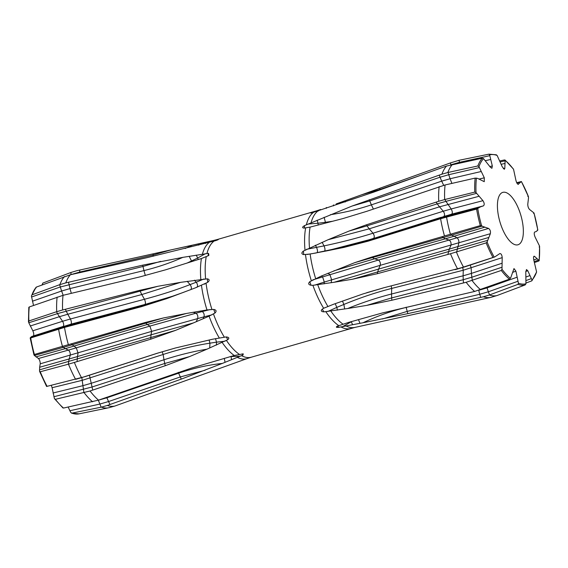 <?xml version="1.0" encoding="UTF-8"?>
<svg xmlns="http://www.w3.org/2000/svg" width="568" height="568" viewBox="0 0 568 568"><rect width="100%" height="100%" fill="white"/><g stroke="black" fill="none" stroke-linecap="round" stroke-linejoin="round"><path stroke-width="0.85" d="M218.297 239.611L192.36 245.227L185.104 248.528M217.111 240.122L217.111 239.781C218.865 239.384 218.417 239.66 215.769 240.612L146.934 257.687L70.389 274.763L36.359 287.081L35.983 287.962M208.534 253.335L207.98 255.849L208.903 255.273L208.534 253.335L182.818 257.361C170.67 262.799 157.719 267.209 143.952 270.588L142.689 265.164L65.781 282.885A70.304 28.258 -106.1 0 1 70.389 274.763M207.98 255.849L201.434 258.518L165.693 269.793L140.118 276.829L63.034 295.325L29.273 306.961A67.869 27.278 73.9 0 0 28.869 320.984L28.783 322.766L32.823 330.768C33.853 333.21 34.037 334.935 33.37 335.936L31.63 336.547L30.196 337.917L30.7 337.96L30.196 337.917M207.306 278.831L207.689 282.353C209.755 280.528 209.627 279.357 207.306 278.831L180.624 282.339L141.787 294.551L139.728 290.326L62.608 309.986A70.304 28.258 -106.1 0 1 63.034 295.325M207.689 282.353L195.243 287.912L166.743 298.626L141.489 306.663L143.2 305.101L145.01 304.441L70.979 324.158L33.37 335.936M204.977 283.929L204.501 284.142M213.76 309.432L214.974 313.018C216.77 311.193 216.365 309.993 213.76 309.432L206.986 309.958L186.361 313.472L147.254 324.498L145.06 322.56L68.366 344.684A70.304 28.258 -106.1 0 1 64.489 327.409L141.489 306.663M214.974 313.018L209.081 316.163L193.369 322.943L151.017 334.836L151.656 331.385L40.221 363.804C40.229 361.617 39.632 359.856 38.447 358.522L34.392 355.483L34.407 354.467L34.044 355.071M226.163 336.938L227.889 339.628C229.515 338.116 228.939 337.214 226.163 336.938L212.602 339.217L175.455 347.985L157.272 353.239L81.515 377.685A70.304 28.258 -106.1 0 1 74.373 362.427L150.697 339.202L151.017 334.836L77.447 356.569L78.079 353.118L76.304 347.836L68.458 350.094C69.857 351.365 70.446 353.126 70.233 355.376L69.133 358.969L39.661 367.24L40.221 363.804M227.889 339.628L206.951 349.192C193.042 351.5 178.714 355.021 163.982 359.764L163.144 354.482L82.545 380.233L52.093 387.717L51.319 385.303M79.754 270.048L170.89 249.913L153.126 255.025L79.683 272.065L79.754 270.048L77.035 270.652L70.922 272.484L42.827 283.07L41.989 285.093M170.89 249.913L192.36 245.227M182.818 257.361L142.689 265.164M180.624 282.339L157.975 286.265L139.728 290.326M186.361 313.472L163.364 317.974L145.06 322.56M81.515 377.685L75.587 379.339A70.254 28.237 -106.1 0 1 68.48 364.166L40.264 371.763A67.869 27.278 73.9 0 0 47.087 386.339L85.115 376.612L157.691 353.14L175.547 347.964L157.272 353.239M150.697 339.202L175.469 330.399L193.369 322.943M62.956 407.987L54.436 398.63L55.394 399.311L90.042 390.997L165.26 365.721L189.542 356.597L206.951 349.192M243.203 353.864L234.257 355.49L191.011 368.256L98.527 400.149A70.304 28.258 -106.1 0 1 90.042 390.997M243.281 353.871L242.962 355.05L222.322 363.428C207.725 364.997 193.155 368.256 178.615 373.197L178.281 372.352M211.275 241.208A61.408 24.68 -106.1 0 1 213.234 240.555L77.035 270.652M160.73 261.351L142.958 266.47L60.3 286.975L59.668 284.689L65.781 282.885M157.975 286.265L57.496 313.614L56.488 311.754L62.608 309.986M163.364 317.974L63.346 347.353L62.232 346.416L34.407 354.467A67.869 27.278 73.9 0 1 30.7 337.96L64.489 327.409M62.232 346.416L68.366 344.684M68.48 364.166L74.373 362.427M55.394 399.311A67.869 27.278 73.9 0 0 63.509 408.058L98.527 400.149M234.549 363.094L114.85 406.049A70.304 28.258 -106.1 0 1 107.288 405.46L181.284 379.119L178.615 373.197L106.869 397.792L106.685 397.309M181.284 379.119L222.322 363.428M59.668 284.689L31.95 294.849L31.403 296.034L33.533 305.456M36.047 287.287L31.403 296.034M28.819 307.288L28.471 321.971M56.488 311.754L28.869 320.984M47.087 386.339L46.633 386.453L47.087 386.339M40.264 371.763L39.547 371.309L39.661 367.24M46.583 386.467L39.547 371.309M54.436 398.63L52.093 387.717M63.509 408.058L62.863 407.71L63.509 408.058M101.147 407.178L99.904 404.04L69.914 410.742L70.879 412.567L72.044 413.227A67.869 27.278 73.9 0 0 79.051 413.845L71.575 413.192L101.374 407.135L107.288 405.46M79.051 413.845L108.651 407.774A70.254 28.237 -106.1 0 0 108.9 407.717L114.85 406.049M69.914 410.742L68.132 406.958M324.037 308.062L322.226 309.169C320.586 310.731 321.161 311.626 323.952 311.86L347.708 308.516C362.427 302.545 377.045 297.703 391.551 293.997L391.7 288.423L463.254 270.24L502.204 257.631L501.991 269.282L501.295 270.446A67.869 27.278 73.9 0 0 509.411 279.186L510.724 277.773L513.99 268.565L515.907 271.177L518.435 283.219L517.938 284.362A67.869 27.278 73.9 0 0 525.173 284.93L525.94 283.801L525.798 271.93L526.479 269.544L527.779 270.73L532.017 280.038L531.641 280.919L532.017 280.038A66.996 26.93 -106.1 0 0 536.597 271.966L533.806 260.094C533.26 257.176 533.537 255.955 534.63 256.416L539.11 260.591L538.727 261.039L539.11 260.591A66.996 26.93 -106.1 0 0 539.529 246.029L535.177 237.232C534.147 234.79 533.963 233.065 534.63 232.064L536.377 231.453L537.804 230.083L537.3 230.04L537.804 230.083A66.996 26.93 -106.1 0 0 533.955 212.929L529.553 209.478C528.368 208.144 527.771 206.383 527.779 204.196L528.489 198.14L528.46 196.691L527.736 196.237M333.899 270.837L374.681 258.767L372.374 257.574L443.097 237.601L441.876 236.764L371.649 257.077L354.617 262.7L321.403 276.012L309.83 281.664C308.005 283.51 308.41 284.703 311.044 285.257L312.897 285.306A61.252 24.623 -106.1 0 0 323.639 308.268L333.586 304.249L362.952 293.947L383.705 287.791M312.897 285.306L334.126 282.268L378.586 269.069L380.212 265.334L490.34 233.718L487.103 241.961L486.158 242.891A67.869 27.278 73.9 0 0 492.988 257.474L457.63 268.983A70.304 28.258 -106.1 0 1 450.488 253.733L377.287 273.712L377.692 271.902L487.536 240.385M328.162 239.696L369.214 228.826L366.978 225.851L437.246 203.862L436.125 202.151L366.317 224.843L349.228 230.991L328.162 239.696L303.376 251.07C301.274 252.866 301.402 254.045 303.752 254.592L310.149 254.024L325.968 251.028L370.769 239.334L451.73 214.143L483.482 205.85L480.556 206.802L476.602 209.088A67.869 27.278 73.9 0 0 480.308 225.602L488.565 228.435C490.184 229.649 490.773 231.41 490.34 233.718M330.356 214.718C344.584 212.531 358.259 209.244 371.38 204.856L369.732 200.93L440.051 177.223L439.284 175.114L351.982 206.077L304.604 225.574C302.19 227.022 302.006 227.86 304.043 228.087L310.1 227.108L342.873 218.588L366.708 211.339L445.085 184.969L475.167 178.096L477.617 178.38L484.255 181.682L484.312 177.819L478.959 166.687A66.996 26.93 -106.1 0 1 483.538 158.614L490.333 167.184L491.909 168.291L492.321 165.984L489.616 154.851A66.996 26.93 -106.1 0 1 497.128 155.433L502.204 166.736L504.356 169.278L504.81 168.341L505.137 160.29A66.996 26.93 -106.1 0 1 513.564 169.37L515.907 180.283C516.631 183.045 517.469 184.373 518.442 184.259L518.236 184.387M304.604 225.574L304.334 228.087M319.94 209.798A61.408 24.68 -106.1 0 1 320.679 209.5L313.181 212.013C310.511 212.894 310.064 213.17 311.839 212.844L373.524 192.197L446.505 166.062L482.253 158.209L483.538 158.614M310.668 213.021L311.839 212.844M509.411 279.186L474.642 291.448L382.264 312.982L348.702 322.383L337.257 326.209C335.638 327.239 336.235 327.601 339.032 327.289L363.08 322.745C377.116 316.042 391.487 310.937 406.184 307.43L406.134 307.167M339.032 327.289L337.257 326.209L336.739 326.529M347.708 308.516L366.715 305.392L391.849 300.238L466.158 282.296L501.295 270.446M334.126 282.268L352.65 279.193L377.287 273.712M499.897 253.527L494.678 256.97L464.709 266.896L383.854 287.756M454.996 269.679L457.63 268.983M441.876 236.764L444.481 235.983A70.304 28.258 -106.1 0 1 440.605 218.708L368.078 241.18L369.015 240.356L439.284 218.368L478.639 207.852M325.968 251.028L343.924 247.414L368.078 241.18M436.125 202.151L438.723 201.285A70.304 28.258 -106.1 0 1 439.149 186.624M439.284 175.114L441.897 174.191A70.304 28.258 -106.1 0 1 446.505 166.062M336.164 203.933L339.898 202.591L345.557 201.839M459.484 162.945L459.441 162.327L450.758 164.826L450.509 162.902L339.898 202.591M450.509 162.902L459.1 160.282A70.254 28.237 -106.1 0 1 459.349 160.226L458.177 160.481M363.08 322.745L407.874 313.628L483.404 296.759L489.332 295.012L517.938 284.362M488.246 297.951L414.839 314.175M486.158 242.891L450.488 253.733M312.762 279.896L378.437 260.052L374.681 258.767L445.404 238.801L443.097 237.601L451.78 235.095L450.644 234.165L444.481 235.983M476.602 209.088L440.605 218.708M306.507 249.324L324.044 245.88C341.233 242.273 357.556 238.056 373.02 233.214L369.214 228.826L439.483 206.83L437.246 203.862L445.937 201.356L444.893 199.503L438.723 201.285M373.382 209.067L371.38 204.856L441.698 181.149L440.051 177.223L448.741 174.717L448.074 172.438L441.897 174.191M489.765 155.682L459.441 162.327L459.1 160.282M525.173 284.93L497.078 295.516L490.965 297.348A70.304 28.258 -106.1 0 1 490.873 297.369A70.304 28.258 -106.1 0 1 483.404 296.759M345.983 325.947A61.408 24.68 -106.1 0 0 354.766 327.445L490.965 297.348M463.772 267.137L492.988 257.474M450.644 234.165L480.308 225.602M444.893 199.503L474.763 192.112L476.027 192.63L482.942 200.681C484.405 203.003 484.582 204.721 483.482 205.85M448.074 172.438L477.844 165.984L478.959 166.687M459.327 160.233L488.728 154.205L489.616 154.851M495.956 154.773L497.128 155.433M504.49 159.942L505.137 160.29L504.49 159.942L499.833 160.943M513.351 168.959L513.564 169.37M521.417 181.533L528.46 196.691A66.996 26.93 -106.1 0 0 521.367 181.547L518.03 184.366M516.688 182.697L520.913 181.661M533.593 213.532L533.955 212.929L533.593 213.532M539.131 247.016L539.6 246.334L539.188 260.712M534.474 262.544L538.727 261.039M531.953 280.713L536.597 271.966M526.004 283.034L531.641 280.919M499.677 253.655C501.075 253.413 501.92 254.741 502.204 257.631M534.034 256.182L534.63 256.416L533.615 256.771M215.655 240.157A61.252 24.623 -106.1 0 1 217.288 239.519L213.234 240.555M214.221 240.527L212.531 241.663M206.958 253.456A61.252 24.623 -106.1 0 1 213.902 241.237M202.4 254.173A61.408 24.68 -106.1 0 1 208.953 242.642M205.46 253.69L197.671 258.014L198.218 259.583M200.823 279.335A61.408 24.68 -106.1 0 1 201.434 258.518M205.595 278.789A61.252 24.623 -106.1 0 1 206.234 256.722M204.019 278.945L196.251 282.218C197.77 284.525 197.955 286.251 196.798 287.387M206.986 309.958A61.408 24.68 -106.1 0 1 201.484 285.427M211.914 309.368A61.252 24.623 -106.1 0 1 206.085 283.375M210.274 309.517L202.229 311.555C203.905 312.748 204.494 314.509 204.004 316.837L151.656 331.385L149.874 326.103L76.304 347.836L71.121 343.917M211.985 314.814L204.004 316.837L203.074 318.847M224.239 337.001A61.252 24.623 -106.1 0 1 213.497 314.033M219.22 337.832A61.408 24.68 -106.1 0 1 209.081 316.163M215.478 338.592L216.529 342.142L209.926 343.171C194.739 345.543 179.14 349.313 163.144 354.482L162.192 351.727M225.013 341.205L216.529 342.142L216.38 345.124M205.311 242.458L205.581 243.48M196.201 255.11L197.671 258.014L191.501 260.996L191.771 261.628M194.405 280.194L196.251 282.218L190.102 284.589C191.601 286.904 191.778 288.629 190.649 289.765M200.412 310.973L202.229 311.555L195.924 313.209C197.572 314.409 198.161 316.17 197.692 318.492L196.23 321.744M209.13 339.998L209.926 343.171L209.727 347.999M234.257 355.49A61.408 24.68 -106.1 0 1 233.363 354.837A61.408 24.68 -106.1 0 1 222.202 342.49M354.766 327.445L251.304 357.208A61.252 24.623 -106.1 0 1 241.556 355.674M251.304 357.208L247.321 358.5A61.408 24.68 -106.1 0 1 237.317 357.35M242.167 353.885L242.962 355.05M230.984 356.406L230.324 356.597M240.094 356.243L231.013 356.534L231.595 359.707M79.669 272.69L79.683 272.065L71.007 274.585L70.922 272.484M153.097 256.289L153.161 253.825M198.516 243.906L198.828 245.142M189.179 256.274L191.501 260.996L186.822 263.183M59.888 284.611A70.254 28.237 -106.1 0 1 64.475 276.531M145.344 275.53L143.952 270.588L69.978 288.579L68.529 282.268M187.163 281.295L190.102 284.589C175.959 290.042 160.744 294.934 144.464 299.272C145.514 301.722 145.692 303.44 145.01 304.441L173.027 296.084M28.783 322.766L57.496 313.614L59.384 316.695L67.755 314.26L70.432 318.982L144.464 299.272L141.787 294.551L67.755 314.26L65.37 309.304M56.708 311.676A70.254 28.237 -106.1 0 1 57.127 297.092M182.832 292.598L171.706 296.531L143.2 305.101L70.979 324.158C71.667 323.149 71.483 321.431 70.432 318.982L62.594 321.275C63.843 323.668 64.021 325.393 63.14 326.444L31.63 336.547M166.743 298.626L142.078 305.946L68.046 325.656L30.615 337.335M67.244 326.643L69.168 324.811L60.868 327.225L58.376 329.234M62.452 346.352A70.254 28.237 -106.1 0 1 58.596 329.17M34.392 355.483L63.346 347.353L65.306 348.645L147.254 324.498L149.874 326.103L195.924 313.209L193.021 312.265M76.275 379.161L84.242 376.825M175.469 330.399L39.511 369.86M77.099 361.575L77.447 356.569L69.133 358.969L68.266 364.223M189.542 356.597L164.727 363.484L163.982 359.764L91.242 383.279L89.432 375.214M165.26 365.721L164.727 363.484L91.988 387.007L53.896 396.734M92.726 390.081L91.242 383.279L82.928 385.665L81.842 377.635M83.922 392.751L82.928 385.665L53.023 393.013M92.584 401.796A70.254 28.237 -106.1 0 1 84.142 392.701M36.359 287.081A67.869 27.278 73.9 0 0 31.95 294.849M71.312 293.322L69.978 288.579L61.607 291.022L60.3 286.975L31.559 297M109.823 407.519L108.651 407.774A70.254 28.237 -106.1 0 1 101.374 407.135M225.056 362.334L224.282 358.351M205.183 370.208L180.255 376.975L108.516 401.562L99.904 404.04L98.321 400.22M109.929 404.508L106.869 397.792L98.548 400.163M32.426 301.203L61.607 291.022L63.176 295.282M30.239 325.989L59.384 316.695L62.594 321.275L32.823 330.768M35.919 356.896L65.306 348.645L68.458 350.094L38.447 358.522M322.226 309.169L323.952 311.86M335.184 303.674L336.845 307.373L343.874 304.455C360.013 297.774 375.952 292.428 391.7 288.423L391.203 285.889M327.651 311.541L336.845 307.373L337.371 310.156M327.885 306.429A61.408 24.68 -106.1 0 1 317.746 284.76M309.83 281.664L311.044 285.257M321.403 276.012L322.546 276.779L324.321 282.062L380.212 265.334C380.645 263.019 380.049 261.259 378.437 260.052L449.16 240.079C450.772 241.286 451.368 243.047 450.935 245.362L449.309 249.096L488.586 237.502M314.615 285.15L324.321 282.062L324.065 283.879M311.321 280.642A61.252 24.623 -106.1 0 1 305.492 254.641M315.645 278.554A61.408 24.68 -106.1 0 1 310.149 254.024M303.376 251.07L303.752 254.592M315.396 245.227L316.568 247.442C317.555 249.906 317.739 251.631 317.114 252.618L324.598 251.049C341.78 247.449 358.103 243.225 373.566 238.39C374.667 237.268 374.482 235.542 373.02 233.214L443.288 211.225C444.751 213.554 444.936 215.279 443.835 216.401L480.556 206.802M307.139 254.478L316.234 252.945M304.995 250.062A61.252 24.623 -106.1 0 1 305.641 227.995M309.489 247.932A61.408 24.68 -106.1 0 1 310.1 227.108M307.948 224.069L317.981 223.245L318.25 225.056M311.058 222.77A61.408 24.68 -106.1 0 1 317.618 211.239M306.365 224.729A61.252 24.623 -106.1 0 1 313.309 212.51M313.181 212.013L312.954 212.595M316.71 210.913L318.478 210.948M315.055 211.424A61.252 24.623 -106.1 0 1 316.695 210.792L320.679 209.5M351.28 321.644L351.933 321.46M342.731 326.579L351.329 321.758L352.586 324.74M350.712 328.481A61.252 24.623 -106.1 0 1 340.963 326.948M474.642 291.448A70.304 28.258 -106.1 0 1 466.158 282.296M342.916 324.087A61.408 24.68 -106.1 0 1 342.028 323.433A61.408 24.68 -106.1 0 1 330.867 311.086M342.461 301.04L343.874 304.455L344.662 309.006M327.956 273.265L329.866 274.5L331.641 279.783L331.165 282.75M322.099 242.295L324.044 245.88C325.066 248.337 325.251 250.055 324.598 251.049L323.1 251.603M317.192 220.143L317.981 223.245L325.443 222.287L325.627 223.125M326.302 207.49L326.33 208.3M480.542 289.673A70.254 28.237 -106.1 0 1 472.1 280.578M472.327 280.5L471.83 277.219L501.92 267.251M463.481 282.928L463.225 279.719L471.83 277.219L471.433 273.385L501.949 263.275M391.849 300.238L391.664 297.902L463.225 279.719L463.112 275.807L471.433 273.385L471.135 267.926L470.318 265.05M366.715 305.392L391.664 297.902L391.551 293.997L463.112 275.807L463.254 270.24L462.693 267.549M456.672 251.972L458.823 243.076C459.072 240.811 458.475 239.05 457.048 237.793L488.565 228.435M447.861 254.429L449.309 249.096L378.586 269.069L377.692 271.902L352.65 279.193M366.708 292.712L384.465 287.6M456.431 269.31L464.929 266.832M463.545 267.216A70.254 28.237 -106.1 0 1 456.445 252.043M354.617 262.7L372.374 257.574L371.649 257.077M450.41 234.229A70.254 28.237 -106.1 0 1 446.555 217.047M446.789 216.983L449.373 214.945L451.73 214.143C452.646 213.078 452.462 211.353 451.184 208.967L482.942 200.681M437.999 219.496L441.038 217.338L370.769 239.334L369.015 240.356L343.924 247.414M444.666 199.56A70.254 28.237 -106.1 0 1 445.085 184.969M349.228 230.991L366.978 225.851L366.317 224.843M324.108 217.274L325.443 222.287L332.848 221.229M351.982 206.077L369.732 200.93L369.278 199.68M447.847 172.487A70.254 28.237 -106.1 0 1 452.433 164.408M333.451 204.906L333.494 205.886M379.956 189.897L379.751 188.342M362.143 194.639L379.9 189.485L421.932 174.859M359.991 323.341L358.465 319.592M489.552 294.927L488.352 291.774L517.938 281.259M480.684 297.362L479.747 294.274L488.352 291.774L487.053 287.884L517.058 277.219M407.874 313.628L407.192 311.385L479.747 294.274L478.739 290.319L487.053 287.884L486.904 287.365M382.363 319.003L407.192 311.385L406.184 307.43L447.683 297.639M496.858 295.594A70.254 28.237 -106.1 0 1 489.332 295.012M484.653 227.214L445.404 238.801L449.16 240.079L457.048 237.793L451.78 235.095L482.175 226.071M475.167 178.096A67.869 27.278 73.9 0 0 474.763 192.112M478.973 196.301L439.483 206.83L443.288 211.225L451.184 208.967L445.937 201.356L476.559 193.354M482.253 158.209A67.869 27.278 73.9 0 0 477.844 165.984M479.335 167.595L448.741 174.717L450.097 178.75L441.698 181.149L443.679 185.31M496.425 154.808L488.949 154.155A67.869 27.278 73.9 0 0 488.728 154.205M500.23 161.894L505.051 160.815M516.688 182.704L521.097 181.618M534.218 261.599L538.407 260.137M526.11 280.535L531.293 278.654M510.419 278.363A66.996 26.93 -106.1 0 1 501.991 269.282M481.6 225.723A66.996 26.93 -106.1 0 1 477.752 208.57M476.027 192.63A66.996 26.93 -106.1 0 1 476.445 178.068M512.024 243.069A27.278 10.962 -106.1 0 1 497.518 208.768A27.278 10.962 -106.1 0 1 508.743 194.079A27.278 10.962 -106.1 0 1 523.256 228.379A27.278 10.962 -106.1 0 1 512.024 243.069M494.188 257.105A66.996 26.93 -106.1 0 1 487.103 241.961M481.16 171.515L450.097 178.75L451.894 183.414M485.441 160.637L490.645 159.494M503.319 168.675L504.81 168.341M501.217 164.28L504.874 163.463M525.94 283.801A66.996 26.93 -106.1 0 1 518.435 283.219M516.908 183.123L520.039 182.349M533.764 259.952L536.93 258.852M526.032 276.985L529.859 275.601M489.865 166.523L492.321 165.984M479.243 179.005L484.312 177.819M512.556 272.37L515.907 271.177M525.79 271.454L527.779 270.73M239.256 354.276A61.252 24.623 -106.1 0 1 237.985 353.36A61.252 24.623 -106.1 0 1 226.476 340.502M338.663 325.549A61.252 24.623 -106.1 0 1 337.392 324.633A61.252 24.623 -106.1 0 1 325.883 311.775M183.933 292.186L174.376 295.63M247.321 358.5L231.85 364.06M157.854 353.09L85.115 376.612M30.168 337.995L33.966 354.936M384.295 287.642L362.952 293.947M488.949 154.155L459.349 160.226M505.044 160.013L513.38 168.994M537.832 230.004L534.034 213.064M316.695 210.792L217.288 239.519"/></g></svg>
